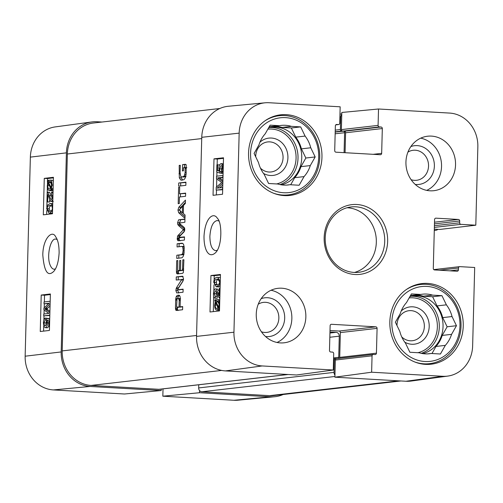 <?xml version="1.0" encoding="UTF-8"?>
<svg xmlns="http://www.w3.org/2000/svg" width="503" height="503" viewBox="0 0 503 503"><rect width="100%" height="100%" fill="white"/><g stroke="black" fill="none" stroke-linecap="round" stroke-linejoin="round"><path stroke-width="0.75" d="M407.939 152.101A15.109 13.656 -96.6 0 1 428.437 163.72A15.109 13.656 -96.6 0 1 411.108 179.69M258.253 304.202A15.109 13.656 -96.6 0 1 278.75 315.821A15.109 13.656 -96.6 0 1 261.422 331.791M396.999 325.573A15.109 13.656 -96.6 0 1 410.775 310.628A15.109 13.656 -96.6 0 1 424.343 326.497A15.109 13.656 -96.6 0 1 416.188 339.663A15.109 13.656 -96.6 0 1 401.74 336.916M255.713 156.81A15.109 13.656 -96.6 0 1 269.489 141.859A15.109 13.656 -96.6 0 1 283.057 157.728A15.109 13.656 -96.6 0 1 274.902 170.894A15.109 13.656 -96.6 0 1 260.453 168.147M345.077 152.711L345.599 132.767A1.465 1.32 83.4 0 0 344.31 131.233L342.662 131.138A1.465 1.32 -96.6 0 1 341.374 129.604L341.826 112.465L378.52 109L449.613 113.074A32.148 29.048 -96.6 0 1 477.85 146.801L475.8 225.193L439.76 229.45L434.322 229.142M265.1 102.801L228.312 106.271A32.902 29.727 83.4 0 0 201.76 137.306L196.547 336.394A32.902 29.727 83.4 0 0 225.445 370.912L296.537 374.986L333.275 370.013L262.189 365.945A32.148 29.048 -96.6 0 1 233.945 332.213L239.164 133.132A32.148 29.048 -96.6 0 1 265.1 102.801A32.148 29.048 -96.6 0 1 269.08 102.731L340.166 106.806L339.739 123.191A1.465 1.32 83.4 0 1 338.381 124.574L336.727 124.48A1.465 1.32 -96.6 0 0 335.363 125.857L334.715 150.655A1.465 1.32 -96.6 0 0 335.998 152.189L380.306 154.729A1.465 1.32 -96.6 0 0 381.664 153.346L382.318 128.548A1.465 1.32 -96.6 0 0 381.029 127.014L379.375 126.919A1.465 1.32 83.4 0 1 378.093 125.385L378.52 109M433.8 269.614L459.623 266.647A1.465 1.32 83.4 0 1 459.83 266.64L474.687 267.489L472.638 345.888A32.148 29.048 -96.6 0 1 447.758 376.093A32.148 29.048 -96.6 0 1 442.722 376.282L371.629 372.214L334.891 377.181L405.984 381.255A32.902 29.727 83.4 0 0 411.14 381.054L447.758 376.093M333.275 370.013L333.703 353.628A1.465 1.32 83.4 0 0 332.42 352.094L330.767 351.999A1.465 1.32 -96.6 0 1 329.484 350.465L330.131 325.674A1.465 1.32 -96.6 0 1 331.49 324.29L375.798 326.831A1.465 1.32 -96.6 0 1 377.087 328.365L376.433 353.156A1.465 1.32 -96.6 0 1 375.075 354.54L373.421 354.445A1.465 1.32 83.4 0 0 372.057 355.828L371.629 372.214M334.891 377.181L335.344 360.047A1.465 1.32 -96.6 0 1 336.494 358.67L373.213 354.452M339.343 358.343A1.465 1.32 83.4 0 0 339.714 357.375L340.368 332.577A1.465 1.32 83.4 0 0 339.079 331.043L330.006 330.528M459.623 266.647A1.465 1.32 83.4 0 0 458.472 268.024L458.422 269.847A1.465 1.32 -96.6 0 1 457.064 271.23L434.579 269.941A1.465 1.32 -96.6 0 1 433.29 268.407L434.573 219.547A1.465 1.32 -96.6 0 1 435.931 218.164L458.415 219.453A1.465 1.32 -96.6 0 1 459.698 220.987L459.654 222.81A1.465 1.32 83.4 0 0 460.937 224.344L475.8 225.193M354.483 272.45A32.902 29.727 83.4 0 0 376.099 237.19A32.902 29.727 83.4 0 0 347.051 207.745M305.855 316.978A27.414 24.773 -96.6 0 1 284.182 342.795A27.414 24.773 -96.6 0 1 256.442 318.386A27.414 24.773 -96.6 0 1 277.926 288.32A27.414 24.773 -96.6 0 1 305.855 316.978M455.542 164.877A27.414 24.773 -96.6 0 1 433.869 190.694A27.414 24.773 -96.6 0 1 406.128 166.286A27.414 24.773 -96.6 0 1 427.613 136.219A27.414 24.773 -96.6 0 1 455.542 164.877M463.244 325.994A40.573 36.662 -96.6 0 1 431.172 364.203A40.573 36.662 -96.6 0 1 390.114 328.075A40.573 36.662 -96.6 0 1 421.91 283.579A40.573 36.662 -96.6 0 1 463.244 325.994M321.958 157.225A40.573 36.662 -96.6 0 1 289.885 195.434A40.573 36.662 -96.6 0 1 248.834 159.306A40.573 36.662 -96.6 0 1 280.624 114.816A40.573 36.662 -96.6 0 1 321.958 157.225M324.158 237.693A35.091 31.708 83.4 0 0 370.975 270.733A35.091 31.708 83.4 0 0 372.566 210.103A35.091 31.708 83.4 0 0 324.158 237.693M325.208 237.913A32.902 29.727 -96.6 0 1 351.213 206.928A32.902 29.727 -96.6 0 1 384.499 236.221A32.902 29.727 -96.6 0 1 358.721 272.299A32.902 29.727 -96.6 0 1 325.208 237.913M426.739 190.373A27.414 24.773 83.4 0 0 441.54 166.487A27.414 24.773 83.4 0 0 420.741 138.149M277.052 342.474A27.414 24.773 83.4 0 0 291.853 318.588A27.414 24.773 83.4 0 0 271.054 290.25M415.226 184.425A19.498 17.618 83.4 0 0 434.24 163.054A19.498 17.618 83.4 0 0 410.876 146.555M265.54 336.526A19.498 17.618 83.4 0 0 284.553 315.155A19.498 17.618 83.4 0 0 261.189 298.656M222.552 194.246L213.046 195.309L213.995 158.847L223.508 157.785L222.552 194.246M219.497 310.923L209.99 311.986L210.939 275.525L220.452 274.462L219.497 310.923M204.011 236.303C203.841 249.526 208.607 258.944 215.429 252.82C222.521 246.294 222.012 221.873 217.453 218.428C213.586 211.656 205.054 217.585 204.011 236.303M217.164 250.343L215.598 250.657C211.895 249.702 209.99 244.923 209.883 236.322C210.606 226.608 213.096 221.339 217.346 220.515L218.906 221.05M218.409 301.624L218.044 302.007L219.075 304.126M210.939 275.525L214.234 275.713L214.121 280.02M213.995 284.78L213.838 290.979M213.693 296.374L213.297 311.615M220.433 275.022L214.234 275.713M223.489 158.344L217.29 159.036L217.139 164.795M216.95 172.139L216.843 176.151M216.768 178.993L216.56 186.94M216.479 190.134L216.353 194.938M222.137 166.298L221.502 168.951L222.056 171.542M217.648 164.733L217.497 170.548L219.176 171.146L218.855 168.436C219.012 165.638 219.736 164.053 221.024 163.67L222.489 164.663L223.156 168.398C223.03 171.177 222.401 172.806 221.263 173.29L221.251 171.416L222.521 168.48C222.521 166.581 222.03 165.606 221.05 165.562L219.528 168.838L219.937 173.114L216.718 172.064L216.906 164.821L219.622 164.915M223.005 163.783L223.351 163.796M222.986 177.653L219.49 178.043L222.911 180.458M222.791 185.06L219.566 187.889M222.672 189.725L216.164 190.115L216.24 187.217L221.773 182.451L216.46 178.779L216.529 176.188L222.867 175.478L222.816 177.339L217.51 177.93L222.703 181.596L222.659 183.331L217.151 188.153L222.552 187.556L222.502 189.411L216.164 190.115M213.995 158.847L217.29 159.036M217.214 305.617L217.881 308.251M219.063 279.278C217.151 279.637 216.259 280.705 216.391 282.491L216.793 284.409L217.365 284.912M217.793 277.298L220.245 281.705L219.503 285.088L216.227 286.842L213.775 282.422C213.813 279.316 214.932 277.612 217.133 277.316L220.371 277.511M220.132 286.565L216.227 286.842M216.409 291.885L216.095 293.765L217.29 296.468L217.164 298.323L215.183 298.204C213.989 298.021 213.417 296.512 213.479 293.677C213.643 290.747 214.265 289.168 215.359 288.929L217.472 289.043L219.145 291.168M219.27 299.75L219.786 299.782M219.515 310.074L217.032 310.1C215.46 310.043 214.68 308.383 214.699 305.12L215.303 301.693L214.724 300.511L215.02 299.738L215.624 300.989L217.296 299.637L219.522 299.744M216.938 284.975L214.819 284.289L214.416 282.378C214.284 280.592 215.177 279.517 217.089 279.159L217.824 279.134L219.604 281.774C219.736 283.547 218.849 284.616 216.938 284.975M215.359 288.929C215.969 288.496 216.812 289.829 217.881 292.941L219.025 295.626L219.214 288.477L219.962 288.395L219.71 298.034L219.176 297.883L217.466 294.557C216.51 291.753 215.787 290.489 215.29 290.778L214.121 293.645L215.315 296.349L215.183 298.204M215.19 296.355L217.29 296.468M219.83 298.04L219.176 297.883M219.534 309.358L219.321 309.936L218.711 308.691L217.032 310.1L219.006 310.213M217.296 299.637C218.868 299.744 219.641 301.385 219.616 304.554L219.031 307.968L219.547 309.031M217.736 301.152L217.277 301.127C218.509 301.152 219.107 302.328 219.075 304.655L218.623 307.138L216.07 301.894L217.516 301.121M217.057 308.609C215.787 308.584 215.183 307.396 215.24 305.051L215.718 302.548L218.277 307.805L216.799 308.616M219.572 307.999L219.031 307.968M216.667 299.838L215.02 299.738M218.044 302.007L216.07 301.894M219.49 178.043L217.51 177.93M221.024 163.67L223.213 163.777M223.099 173.39L221.263 173.29M219.05 170.636L217.497 170.548M221.263 173.189L219.937 173.114M221.251 171.492L220.075 171.422M406.38 289.521A39.844 36.002 -96.6 0 1 420.439 284.484A39.844 36.002 -96.6 0 1 460.754 319.958A39.844 36.002 -96.6 0 1 429.531 363.656A39.844 36.002 -96.6 0 1 414.698 361.94M391.862 322.014A37.65 34.022 -96.6 0 1 443.797 292.413A37.65 34.022 -96.6 0 1 442.093 357.463A37.65 34.022 -96.6 0 1 391.862 322.014M431.109 353.471A29.973 27.087 -96.6 0 1 429.342 353.741A29.973 27.087 -96.6 0 1 419.2 352.792L409.882 352.257L405.456 343.09A29.973 27.087 -96.6 0 1 399.803 331.383L395.377 322.216L400.269 313.576A29.973 27.087 -96.6 0 1 406.518 302.555L411.41 293.915L420.728 294.45A29.973 27.087 -96.6 0 1 422.501 294.186A29.973 27.087 -96.6 0 1 432.637 295.135L441.955 295.67L446.381 304.837A29.973 27.087 -96.6 0 1 452.034 316.544L456.46 325.711L451.568 334.344A29.973 27.087 -96.6 0 1 445.318 345.372L440.427 354.005L431.109 353.471L427.556 353.879M431.976 353.521L435.988 346.448L445.318 345.372M451.568 334.344L442.231 335.419A29.973 27.087 -96.6 0 1 435.988 346.448M442.231 335.419L447.129 326.787L442.703 317.619L452.034 316.544M446.381 304.837L437.044 305.906A29.973 27.087 -96.6 0 1 442.703 317.619M437.044 305.906L432.618 296.739L423.3 296.204L432.637 295.135M414.944 295.116A29.973 27.087 -96.6 0 1 423.3 296.204M420.728 294.45L410.53 295.475M409.882 296.613A29.243 26.426 -96.6 0 1 413.246 295.984A29.243 26.426 -96.6 0 1 442.621 320.474A29.243 26.426 -96.6 0 1 422.702 353.603M441.955 295.67L432.618 296.739M456.46 325.711L447.129 326.787M404.789 342.191A18.768 16.957 83.4 0 0 429.204 326.51A18.768 16.957 83.4 0 0 419.565 308.823A18.768 16.957 83.4 0 0 401.205 310.999M265.094 120.751A39.844 36.002 -96.6 0 1 279.152 115.721A39.844 36.002 -96.6 0 1 319.468 151.196A39.844 36.002 -96.6 0 1 288.25 194.887A39.844 36.002 -96.6 0 1 273.412 193.177M250.576 153.245A37.65 34.022 -96.6 0 1 302.517 123.65A37.65 34.022 -96.6 0 1 300.813 188.694A37.65 34.022 -96.6 0 1 250.576 153.245M289.822 184.708A29.973 27.087 -96.6 0 1 288.056 184.978A29.973 27.087 -96.6 0 1 277.92 184.023L268.596 183.488L264.169 174.321A29.973 27.087 -96.6 0 1 258.517 162.614L254.09 153.446L258.982 144.814A29.973 27.087 -96.6 0 1 265.232 133.785L270.124 125.153L279.448 125.687A29.973 27.087 -96.6 0 1 281.215 125.417A29.973 27.087 -96.6 0 1 291.35 126.366L300.668 126.901L305.095 136.068A29.973 27.087 -96.6 0 1 310.753 147.775L315.18 156.949L310.288 165.581A29.973 27.087 -96.6 0 1 304.038 176.61L299.14 185.242L289.822 184.708L286.276 185.117M290.69 184.758L294.701 177.678L304.038 176.61M310.288 165.581L300.951 166.65A29.973 27.087 -96.6 0 1 294.701 177.678M300.951 166.65L305.843 158.017L301.416 148.85L310.753 147.775M305.095 136.068L295.764 137.143A29.973 27.087 -96.6 0 1 301.416 148.85M295.764 137.143L291.338 127.976L282.013 127.441L291.35 126.366M273.663 126.347A29.973 27.087 -96.6 0 1 282.013 127.441M279.448 125.687L269.243 126.706M268.596 127.85A29.243 26.426 -96.6 0 1 271.96 127.215A29.243 26.426 -96.6 0 1 301.335 151.705A29.243 26.426 -96.6 0 1 281.416 184.834M300.668 126.901L291.338 127.976M315.18 156.949L305.843 158.017M263.503 173.428A18.768 16.957 83.4 0 0 287.917 157.741A18.768 16.957 83.4 0 0 278.278 140.054A18.768 16.957 83.4 0 0 259.919 142.23M55.456 268.935L54.117 269.224C52.645 269.105 51.394 267.885 50.363 265.553C46.257 257.31 50.262 237.938 55.82 239.082L57.103 239.497M46.427 320.015L45.251 319.946L44.025 322.882C44.019 324.781 44.49 325.755 45.433 325.799L46.905 322.524L46.515 318.248L49.615 319.286L49.426 326.535L48.709 326.617L48.86 320.807L47.244 320.21L47.552 322.92C47.401 325.718 46.704 327.308 45.459 327.692L47.056 327.78M46.666 320.549L46.012 322.995L46.339 325.089M49.728 318.77L46.515 318.248M49.52 326.667L48.709 326.617M48.766 326.623L47.251 327.811M47.445 327.805L45.459 327.692L44.05 326.705L43.409 322.97C43.535 320.191 44.145 318.556 45.232 318.078L45.251 319.946M47.225 318.286L45.232 318.078M50.168 301.234L50.093 304.139L44.754 308.911L49.872 312.577L49.803 315.167L43.698 315.884L43.742 314.029L48.854 313.426L43.855 309.773L43.899 308.037L49.212 303.196L44.013 303.812L44.063 301.957L50.168 301.234M50.055 306.069L46.748 309.024L44.754 308.911M46.748 309.024L49.923 311.288M49.81 315.513L43.698 315.884M48.772 303.598L44.013 303.812M48.778 184.205L47.948 184.161L48.244 183.067L50.702 188.304L49.313 189.084M49.803 186.393L50.407 188.644M49.539 189.071C48.351 189.053 47.772 187.877 47.804 185.544L47.948 184.161M50.231 181.621L49.753 181.596C50.979 181.614 51.564 182.796 51.501 185.142L51.042 187.65L48.577 182.394L50.004 181.583M51.099 181.948L50.57 182.507L51.501 184.494M50.57 182.507L48.577 182.394M50.746 181.929L49.105 181.834M53.104 189.744L51.991 189.681L51.708 190.455L51.13 189.21L50.407 190.159L49.275 190.574L51.507 190.675L49.514 190.562C48.005 190.461 47.263 188.82 47.282 185.651L47.854 182.231L47.295 181.042L47.578 180.269L48.162 181.514L49.784 180.099L52.016 180.206L53.331 181.187M53.085 190.53L51.708 190.455M52.394 190.272L51.507 190.675M49.093 180.357L47.578 180.269M49.784 180.099C51.3 180.156 52.048 181.809 52.023 185.073L51.438 188.499L51.991 189.681M53.136 188.594L51.438 188.499M49.728 199.402L49.659 201.986L46.936 201.961L47.188 192.184L47.716 192.335L49.382 195.698C50.313 198.547 51.017 199.823 51.501 199.528L52.652 196.616L51.482 193.875L51.614 191.995L53.004 193.592M47.188 192.184L49.703 192.448L52.369 198.446M49.181 192.291L49.703 192.448L49.181 192.291M53.041 192.077L51.614 191.995M52.846 199.597L51.306 201.407L53.293 201.521M52.796 201.483L51.438 201.401C50.834 201.848 50.017 200.496 48.973 197.346L47.854 194.623L47.666 201.873L46.936 201.961M49.659 201.986L47.666 201.873M49.891 205.419L51.96 206.111L52.35 208.053C52.475 209.864 51.608 210.952 49.734 211.317L49.017 211.348L47.276 208.676C47.15 206.878 48.018 205.79 49.891 205.419L51.13 205.488M51.884 205.532C50.011 205.903 49.143 206.991 49.269 208.789L50.174 211.247M52.557 210.688L49.684 213.19L49.049 213.215L46.653 208.751L47.376 205.312L49.942 203.552L50.583 203.526L52.696 205.387M52.488 213.127L49.049 213.215M50.583 203.526L52.74 203.652M53.412 177.873L47.59 178.559L47.54 180.376M47.508 181.501L47.452 183.802M47.357 187.361L47.232 192.171M46.974 201.961L46.848 206.903M46.748 210.55L46.647 214.441M50.357 294.551L44.534 295.242L44.358 301.919M41.215 295.054L50.375 293.972L49.42 330.433L40.259 331.515L41.215 295.054L44.534 295.242M44.308 303.831L44.207 307.761M44.145 309.986L44.044 313.991M43.994 315.903L43.887 319.858M43.73 325.931L43.591 331.119M44.27 178.37L53.431 177.289L52.475 213.75L43.315 214.838L44.27 178.37L47.59 178.559M59.115 252.959C59.121 245.345 57.977 239.969 55.682 236.838C52.431 229.544 42.988 238.001 42.799 254.895C44.163 271.614 47.81 277.115 53.746 271.4C56.764 267.929 58.555 261.786 59.115 252.959M91.86 121.946L55.242 126.907A32.148 29.048 83.4 0 0 30.362 157.112L25.15 356.199A32.148 29.048 83.4 0 0 53.387 389.926L124.48 394L161.174 390.535L90.087 386.461A32.902 29.727 -96.6 0 1 61.19 351.943L66.402 152.855A32.902 29.727 -96.6 0 1 91.86 121.946A32.902 29.727 -96.6 0 1 97.016 121.745L102.027 122.034M161.174 390.535L161.212 389.083M199.584 390.592L199.534 392.73L162.834 396.194L233.92 400.269A32.148 29.048 83.4 0 0 237.9 400.199L274.688 396.729A32.902 29.727 -96.6 0 1 270.62 396.804L199.534 392.73M283.164 394.497A32.902 29.727 -96.6 0 1 274.688 396.729M162.834 396.194L163.022 388.876M185.117 167.763L183.513 167.681L183.432 170.819L182.413 170.932L182.576 164.626L185.475 164.292L186.167 164.833L186.148 173.623L185.481 177.609L184.048 179.64L181.533 180.2L180.659 179.936L179.313 177.792L179.2 165.399L180.275 165.273L180.08 172.762L180.766 176.396L181.319 176.792L182.482 176.899L184.261 176.019L185.098 172.711L185.117 167.763L186.305 167.832M185.211 168.165L186.292 168.228M185.211 168.373L186.286 168.436M185.098 172.711L186.173 172.774M184.897 174.572L186.097 174.642M184.261 176.019L185.896 176.113M184.029 176.264L185.84 176.371M183.683 176.515L186.016 176.383M184.463 177.018L181.948 176.924L185.664 176.635M179.2 165.399L180.269 165.462M178.98 173.768L180.093 173.831M179.313 177.792L181.294 177.905L181.08 176.679M180.659 179.936L182.646 180.049L181.294 177.905M182.576 164.626L186.022 164.569M184.488 167.568L184.563 164.739M179.527 193.818L185.638 193.114L185.557 196.289L179.445 196.994L179.275 203.558L178.194 203.684L178.622 187.349L179.703 187.223L179.527 193.818L185.632 193.46M178.622 187.349L179.697 187.412M180.357 196.887L180.439 193.869M177.295 239.705L177.54 236.102L183.4 229.714L178.464 225.489L177.729 224.275L177.616 222.634L178.634 219.798L184.959 219.075L184.878 222.257L179.062 223.112L183.966 227.249L184.582 227.997L184.764 229.557L184.18 231.707L178.691 237.353L184.494 236.888L184.412 240.057L178.081 240.786L177.295 239.705L179.282 239.818L179.231 237.63M178.634 219.798L184.953 219.415M177.616 222.634L179.602 222.747L180.615 219.912M177.729 224.275L179.716 224.388L179.621 223.766M178.464 225.489L180.445 225.602L179.716 224.388M183.149 229.286L184.764 229.381M184.764 229.104L180.445 225.602M183.4 229.714L184.752 229.789M183.123 230.204L184.708 230.292M177.54 236.102L179.527 236.215L184.601 230.827M177.213 238.177L179.194 238.296M177.207 238.441L179.187 238.554M180.068 240.899L179.282 239.818M178.772 237.592L184.482 237.253M179.219 300.417L178.521 298.505L177.496 298.619L177.018 299.178L176.578 306.472L176.987 307.22L179.043 306.981L179.219 300.417L180.288 300.473M180.508 298.619L180.118 298.568M178.521 298.505L180.332 298.606M178.993 298.908L180.326 298.983L180.124 306.861L182.671 306.566L182.589 309.741L176.478 310.439M179.2 299.863L180.3 299.926M179.043 306.981L181.03 306.912M176.66 307.037L181.03 307.094M176.069 310.42L175.459 308.088L175.698 299.329L176.188 296.688L177.113 295.487L179.137 295.305L180.043 296.43L180.332 298.964M178.112 295.186L178.955 295.236M177.113 295.487L179.615 295.406M176.188 296.688L178.175 296.801L179.099 295.601M177.754 298.568L178.175 296.801M175.767 298.455L177.628 298.562M175.459 308.088L177.446 308.201L177.471 307.258M175.49 309.043L177.477 309.156L177.446 308.201M175.692 309.955L177.678 310.068L177.477 309.156M178.056 310.533L177.678 310.068M180.124 306.861L182.658 306.912M182.174 270.224L182.583 268.854L182.815 259.856L183.897 259.73L183.331 272.632L182.476 273.355L177.377 273.94L176.647 273.45L176.421 271.463L176.704 260.648L177.779 260.523L177.628 270.476L179.414 270.545L179.678 260.554L180.753 260.428L180.489 270.419L183.62 270.306M180.489 270.419L183.614 270.4M179.678 260.554L180.747 260.617M179.414 270.545L181.401 270.469M177.792 270.702L181.394 270.658M176.704 260.648L177.779 260.711M176.44 272.488L178.42 272.601L178.427 270.752M176.647 273.45L178.634 273.563L178.42 272.601M182.815 259.856L183.891 259.913M182.583 268.854L183.658 268.916M182.463 269.948L183.626 270.01M181.539 279.976L183.331 280.077L182.809 281.384L177.647 289.445L177.848 289.759L183.123 289.15L183.042 292.23L176.754 292.953L175.843 290.495L176.478 287.76L181.665 279.655L183.388 279.756M181.596 279.875L183.35 279.976M176.478 287.76L178.464 287.873L183.18 280.617M178.037 288.86L178.464 287.873M176.05 288.747L177.955 288.854M175.843 290.495L177.823 290.608L177.88 289.759M178.735 293.067L177.823 290.608M177.697 289.659L183.117 289.495M179.829 289.873L177.829 289.759M181.665 279.655L176.195 280.014L176.276 276.933L182.532 276.216L183.482 278.605L183.331 280.083M176.276 276.933L183.111 276.493M178.188 279.787L178.263 277.046M181.577 279.404L183.545 279.511M182.52 206.324L179.213 209.914L182.35 212.8L182.52 206.324L183.482 206.381M182.35 212.8L183.312 212.857M178.684 212.744L177.949 210.059L178.835 207.205L185.456 200.106L185.368 203.457L183.507 205.394L183.299 213.498L185.066 215.007L184.978 218.346L178.684 212.744L180.671 212.857L179.929 210.172M185.022 216.73L180.671 212.857M178.835 207.205L180.816 207.318L185.4 202.413M180.093 208.833L180.816 207.318M177.949 210.059L179.269 210.135M178.735 182.991L185.928 182.161L185.846 185.337L178.653 186.16L178.735 182.991L185.915 182.507M180.646 185.934L180.722 183.105M182.595 253.738L183.149 250.375L182.771 247.08L181.841 246.413L177.062 246.935L177.144 243.766L181.809 243.226L182.74 243.377L183.608 244.483L184.186 247.394L184.041 253.116L183.306 256.178L182.369 257.492L181.426 257.857L176.76 258.391L176.842 255.222L181.325 254.707L182.595 253.738L183.947 253.82M181.96 254.518L183.79 254.619M176.842 255.222L183.947 254.631M178.754 258.165L178.829 255.335M177.144 243.766L182.841 243.452M179.055 246.709L179.131 243.88M184.148 246.558L183.821 246.527L184.148 246.558M181.841 246.413L184.117 246.558M182.771 247.08L184.173 247.155M183.111 248.689L184.236 248.752M183.149 250.375L184.217 250.437M183.023 252.06L184.136 252.129M219.836 108.503L93.369 123.028A32.902 29.727 83.4 0 0 67.364 154.006L62.209 350.905A32.902 29.727 83.4 0 0 91.106 385.424L158.891 389.309A3.653 3.301 83.4 0 0 159.401 389.291L288.144 374.502M198.748 384.776L198.666 387.932A3.653 3.301 83.4 0 0 201.873 391.768L269.658 395.654A32.902 29.727 83.4 0 0 274.273 395.521L400.973 380.966M344.083 152.654L344.605 132.71A1.465 1.32 83.4 0 0 343.323 131.176L341.669 131.082A1.465 1.32 -96.6 0 1 340.386 129.548L340.707 117.149A3.653 3.301 -96.6 0 1 341.77 114.602M437.824 229.343A3.653 3.301 -96.6 0 1 435.944 230.286A3.653 3.301 -96.6 0 1 435.435 230.299L434.29 230.236M334.948 375.043A3.653 3.301 -96.6 0 1 334.023 372.383L334.35 359.985A1.465 1.32 -96.6 0 1 335.708 358.608L336.601 358.658M338.129 358.482A1.465 1.32 83.4 0 0 338.726 357.319L339.28 336.167A3.653 3.301 83.4 0 0 336.067 332.332L329.968 331.986M201.76 137.306L239.164 133.132M196.547 336.394L233.945 332.213M225.445 370.912L262.189 365.945M405.984 381.255L442.722 376.282M335.344 360.047L372.057 355.828M339.714 357.375L376.433 353.156M340.368 332.577L377.087 328.365M339.079 331.043L375.798 326.831M331.087 324.334L331.49 324.29M341.374 129.604L378.093 125.385M345.599 132.767L382.318 128.548M373.182 154.32L381.664 153.346M344.31 131.233L381.029 127.014M342.662 131.138L379.375 126.919M335.759 124.87L338.381 124.574M336.318 124.524L336.727 124.48M449.934 270.821L458.422 269.847M439.377 270.218L458.472 268.024M434.366 227.394L460.937 224.344M434.41 225.709L459.654 222.81M434.46 223.885L459.698 220.987M434.504 222.2L458.415 219.453M435.529 218.214L435.931 218.164M218.862 286.936L216.887 286.823M220.169 285.126L219.503 285.088M218.421 279.24L217.089 279.159M216.391 282.491L214.416 282.378M216.793 284.409L214.819 284.289M219.094 293.01L217.881 292.941M216.095 293.765L214.121 293.645M216.988 305.151L215.24 305.051M223.326 164.707L222.489 164.663M221.502 168.951L219.528 168.838M411.385 296.267A29.243 26.426 -96.6 0 1 438.836 320.593A29.243 26.426 -96.6 0 1 421.319 353.345M409.14 297.927A27.784 25.106 -96.6 0 1 436.988 321.348A27.784 25.106 -96.6 0 1 417.861 352.716M270.105 127.504A29.243 26.426 -96.6 0 1 297.55 151.824A29.243 26.426 -96.6 0 1 280.039 184.576M267.854 129.158A27.784 25.106 -96.6 0 1 295.701 152.579A27.784 25.106 -96.6 0 1 276.575 183.947M46.012 322.995L44.025 322.882M48.804 322.995L47.552 322.92M47.666 308.22L45.679 308.106M47.703 309.685L45.71 309.571M49.451 185.638L47.804 185.544M51.602 190.228L50.407 190.159M53.224 185.142L52.023 185.073M51.375 195.812L49.382 195.698M49.269 208.789L47.276 208.676M51.677 213.303L49.684 213.19M61.19 351.943L25.15 356.199M66.402 152.855L30.362 157.112M90.087 386.461L53.387 389.926M270.62 396.804L233.92 400.269M178.213 235.115L180.193 235.228M177.213 238.799L179.2 238.912M177.628 295.292L179.275 295.387M175.698 299.329L176.937 299.404M175.673 300.071L176.786 300.134M176.421 271.463L178.402 271.576M181.325 254.707L183.306 254.82M182.004 246.42L183.821 246.527M201.728 138.577L67.364 154.006M196.572 335.47L62.209 350.905M344.605 132.71L335.155 133.798M343.323 131.176L335.199 132.107M341.669 131.082L335.205 131.824M340.386 129.548L335.25 130.139M340.707 117.149L339.896 117.243M435.435 230.299L434.284 230.431M398.653 380.834L269.658 395.654M334.91 376.489L201.873 391.768M334.023 372.383L198.666 387.932M334.35 359.985L333.533 360.079M338.726 357.319L333.59 357.903M339.28 336.167L329.83 337.255M336.067 332.332L329.937 333.036M287.886 374.49L158.891 389.309M91.106 385.424L221.66 370.428M335.74 124.895L338.582 124.568M420.439 284.484L415.113 285.094M429.531 363.656L424.205 364.266M279.152 115.721L273.827 116.331M288.25 194.887L282.919 195.497M47.339 192.171L49.325 192.284M186.864 167.637L184.884 167.524M180.803 237.718L178.816 237.605M180.175 298.568L178.188 298.455M178.873 307.339L176.893 307.226M179.835 270.834L177.848 270.721M183.916 246.527L181.935 246.413M339.978 114.124L341.789 113.917M434.284 230.475L435.944 230.286M333.571 358.834L335.507 358.614"/></g></svg>
